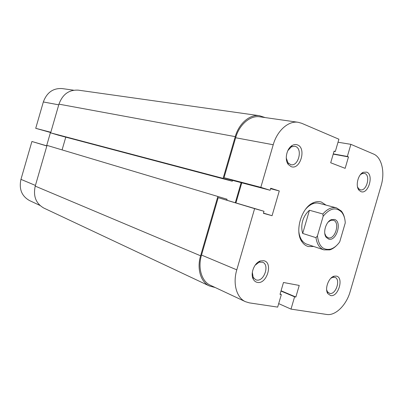<?xml version="1.0" encoding="UTF-8"?>
<svg xmlns="http://www.w3.org/2000/svg" width="403" height="403" viewBox="0 0 403 403"><rect width="100%" height="100%" fill="white"/><g stroke="black" fill="none" stroke-linecap="round" stroke-linejoin="round"><path stroke-width="0.6" d="M291.097 166.62L288.331 164.535C284.266 159.749 286.654 148.299 292.341 145.412C294.094 144.445 295.792 144.274 297.429 144.894C306.769 148.032 300.24 170.429 291.097 166.62M286.271 158.011L287.944 162.777L290.82 164.681C298.366 166.751 302.975 148.888 295.51 146.45L294.699 146.218L291.278 146.888L287.813 150.646M330.591 295.565L327.841 293.641C324.4 289.027 328.652 277.35 334.188 276.186L336.278 276.09C344.197 277.309 338.324 297.419 330.591 295.565M326.652 289.822L327.463 291.812L329.75 293.424C335.906 294.956 340.993 279.158 334.928 277.355L332.737 277.309L330.858 278.266M257.361 282.382C255.593 282.04 254.228 280.962 253.26 279.153C250.082 273.627 254.364 262.721 260.383 260.958L263.678 260.696C273.471 262.262 266.952 284.619 257.361 282.382M252.333 272.342L253.18 277.329L255.663 279.753L256.585 280.025C264.141 281.863 269.894 264.57 262.529 262.197L259.094 262.212L255.114 265.234M360.947 191.632L359.149 190.372C355.149 186.372 357.955 174.267 363.365 172.272L366.644 172.121C374.196 174.61 368.312 194.75 360.947 191.632M357.496 186.801L358.549 188.639L360.418 189.798C366.539 191.611 370.876 175.416 364.786 173.466L362.05 173.597L360.277 174.831M313.7 246.475L308.421 246.565C305.862 245.916 303.721 244.339 302.003 241.83C294.215 231.559 301.545 206.941 313.68 202.598C316.395 201.475 318.969 201.299 321.403 202.064L326.012 205.107M319.539 203.414L319.111 203.293C316.98 202.744 314.748 202.951 312.411 203.923C309.897 205.001 307.57 206.84 305.424 209.449M298.835 231.579C299.207 234.934 300.149 237.755 301.666 240.032C303.091 242.117 304.844 243.518 306.925 244.223L307.58 244.409M278.69 303.615L291.011 309.111L326.692 314.456C335.457 316.002 346.409 305.081 350.162 291.611L381.097 185.743C385.197 172.348 381.812 157.326 373.546 154.037L350.882 144.339L347.346 156.46L348.484 156.923L345.149 168.348L330.697 162.772L334.107 151.085L335.296 151.563L338.898 139.211L301.701 123.293L298.124 122.285C288.488 120.628 277.183 130.572 273.224 144.748L235.639 137.75L224.018 177.698L260.817 187.345L273.224 144.748M218.209 197.656L201.515 255.059L236.793 269.849L254.615 208.638L218.209 197.656L264.005 211.278L263.411 213.308L272.06 215.716L279.279 190.957L270.715 188.241L270.126 190.266L260.817 187.345M236.793 269.849C232.596 283.707 236.637 297.852 245.452 301.691L210.416 285.279C201.707 281.47 197.576 268.045 201.515 255.059M235.951 202.83L241.78 182.811M270.126 190.266L233.201 180.554L224.018 177.698M235.639 137.75C239.337 124.467 250.313 115.198 259.839 116.815L298.124 122.285M254.615 208.638L264.005 211.278M245.452 301.691L249.371 302.87L277.672 307.111L281.329 294.578L280.02 294.356L283.48 282.493L299.233 285.435L295.852 297.026L294.598 296.815L291.011 309.111M338.016 142.224L350.882 144.339M333.221 154.122L348.484 156.923M333.286 153.886L347.346 156.46M334.032 151.337L335.296 151.563M270.584 188.69L279.279 190.957M263.471 213.101L272.06 215.716M280.11 294.054L281.329 294.578M281.067 290.77L295.852 297.026M280.987 291.052L294.598 296.815M328.717 239.115L326.309 237.448C322.455 233.04 325.997 221.146 331.634 219.559L334.455 219.449C342.469 221.373 336.54 241.679 328.717 239.115M324.783 233.428L326.022 236.304L328.173 237.795C335.16 240.097 340.454 221.967 333.291 220.26L330.767 220.36L328.158 222.093M336.48 245.603C334.339 247.739 332.087 249.165 329.725 249.885L323.936 249.88C319.599 248.258 316.949 244.188 315.987 237.664L317.438 235.866C318.702 246.147 323.095 250.565 330.621 249.125C334.001 248.062 337.039 245.623 339.734 241.82L345.255 222.924C345.028 218.406 343.824 214.809 341.633 212.144C336.026 206.769 329.866 208.155 323.146 216.305L317.438 235.866M323.146 216.305L322.894 213.993L309.449 210.255C306.199 213.127 303.938 216.663 302.673 220.869C301.479 225.096 301.484 229.287 302.688 233.438L315.987 237.664M322.894 213.993C327.317 208.875 331.83 206.83 336.445 207.857L341.296 211.016C342.877 212.91 343.986 215.338 344.61 218.295M309.449 210.255L302.688 233.438M265.199 117.585L259.441 115.706C249.915 114.099 238.954 123.363 235.256 136.637L58.949 104.155C62.591 94.267 69.059 89.602 78.358 90.156L259.441 115.706M235.256 136.637L223.116 178.373L50.647 132.854L58.949 104.155M50.647 132.854L58.45 135.207L232.319 181.224L232.571 180.358M223.116 178.373L232.319 181.224M62.112 149.81L65.775 137.146M235.337 202.644L241.155 182.65M227.08 199.228L47.02 145.392L227.08 199.228L226.829 200.095M217.816 196.599L200.593 255.799L35.232 186.121L47.02 145.392M35.232 186.121C33.046 196.241 35.932 203.56 43.882 208.089L209.484 286.009L215.187 287.515M200.593 255.799C196.664 268.776 200.78 282.186 209.484 286.009M46.849 145.987L31.913 141.483L20.956 179.36L35.434 185.43M39.942 205.434L29.49 200.543C21.712 196.14 18.87 189.078 20.956 179.36M46.879 145.876L31.913 141.483M50.466 132.486L46.612 145.8M58.752 104.835L43.338 101.964L35.721 128.315L50.733 132.557M43.338 101.964C46.849 92.473 53.136 88.01 62.213 88.579L73.628 90.207M35.721 128.315L50.813 132.27M287.944 162.777L288.331 164.535M291.278 146.888L292.341 145.412M327.463 291.812L327.841 293.641M332.737 277.309L334.188 276.186M253.18 277.329L253.26 279.153M259.094 262.212L260.383 260.958M358.549 188.639L359.149 190.372M362.05 173.597L363.365 172.272M301.666 240.032L302.003 241.83M312.411 203.923L313.68 202.598M327.251 292.497L327.634 292.654M362.252 172.902L362.655 172.988M358.423 189.345L358.826 189.435M333.014 276.649L333.402 276.79M326.022 236.304L326.309 237.448M330.767 220.36L331.634 219.559M306.925 244.223L323.936 249.88M319.111 203.293L336.445 207.857M341.633 212.144L341.296 211.016M330.621 249.125L329.725 249.885"/></g></svg>
